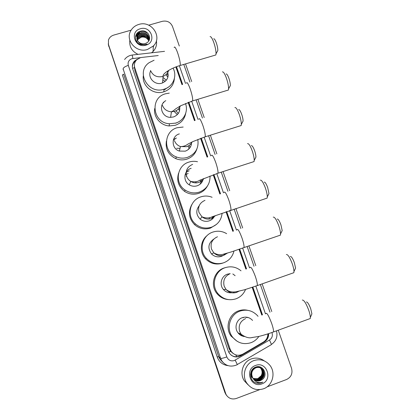 <?xml version="1.0" encoding="UTF-8"?>
<svg xmlns="http://www.w3.org/2000/svg" width="420" height="420" viewBox="0 0 420 420"><rect width="100%" height="100%" fill="white"/><g stroke="black" fill="none" stroke-linecap="round" stroke-linejoin="round"><path stroke-width="0.63" d="M241.516 335.265L241.106 335.506M158.225 55.545L141.697 57.44L140.249 57.729L136.715 59.782C134.521 62.113 133.88 64.806 134.788 67.877L230.15 349.241L231.178 351.346C234.355 355.367 238.234 356.296 242.807 354.133L263.482 342.011C266.39 340.147 267.855 337.444 267.871 333.905M168.772 86.861L164 89.875M176.951 122.635L175.618 123.239M232.848 353.241L230.57 351.283L228.984 348.432L134.915 70.754L134.578 67.148M261.791 315.058L252.2 287.364M245.868 269.078L239.027 249.328M232.79 231.31L226.044 211.827M219.865 193.988L213.239 174.851M207.091 157.101L200.608 138.39M194.465 120.656L188.155 102.427M181.991 84.63L175.87 66.959M226.69 395.577L225.141 392.779L108.245 43.811L225.141 392.779L226.69 395.577M226.401 395.204L224.858 392.417L108.365 44.625M137.576 59.047L134.5 61.052C132.452 63.341 131.864 65.961 132.746 68.912L228.218 350.957L229.199 352.989C232.344 357.021 236.197 357.961 240.76 355.808L264.306 341.995C267.288 340.069 268.732 337.292 268.637 333.653M132.374 67.211C132.395 65.153 133.114 63.362 134.536 61.84L135.928 60.69M153.436 45.88L153.274 46.326M136.138 34.65L136.747 34.209M148.706 25.179L162.377 21.305C167.123 20.438 170.494 22.145 172.484 26.423L179.303 46.006M259.707 389.639L236.292 398.48C231.945 399.751 228.533 398.444 226.039 394.553L108.481 44.688L108.455 40.068C109.352 37.574 111.127 35.91 113.773 35.086L131.14 30.161M278.271 330.199L291.554 368.335C292.814 373.485 291.16 377.207 286.577 379.502L267.031 386.878M185.535 63.908L191.683 81.548M197.867 99.309L204.204 117.505M210.362 135.198L216.872 153.893M223.036 171.586L229.693 190.706M235.888 208.488L242.666 227.96M248.918 245.915L255.796 265.655M262.138 283.878L271.772 311.54M135.66 35.915L138.547 34.088M262.469 314.832L252.872 287.133M246.535 268.847L239.694 249.097M233.452 231.073L226.7 211.596M220.516 193.751L213.89 174.62M207.737 156.865L201.259 138.154M195.111 120.414L188.795 102.191M182.632 84.389L176.505 66.717M268.207 333.795C268.196 337.292 266.752 339.964 263.875 341.806L240.413 355.567C237.248 357.252 234.161 357.105 231.152 355.142M176.174 66.838L182.296 84.514M188.465 102.312L194.775 120.535M200.923 138.275L207.401 156.991M213.549 174.741L220.18 193.872M226.359 211.717L233.105 231.2M239.347 249.218L246.188 268.968M252.525 287.254L262.117 314.947M147.415 49.508C136.243 53.293 124.814 40.11 130.919 30.529C132.71 27.51 135.345 25.478 138.836 24.434C151.541 20.186 162.923 37.117 153.284 46.032L147.415 49.508M138.028 54.364C131.896 51.366 129.161 46.651 129.822 40.22M146.8 42.845C153.137 39.128 147.725 29.101 140.879 31.07C133.775 32.361 133.864 42.719 140.8 44.615L145.646 44.667L147.026 44.132L145.577 44.541C142.18 45.008 139.671 43.922 138.049 41.291C139.881 43.512 142.217 44.305 145.058 43.659L146.8 42.845M140.322 28.78C151.127 25.274 157.017 42.346 145.918 45.129C135.046 48.683 129.203 31.484 140.322 28.78M149.299 39.254C148.528 34.681 145.824 32.639 141.204 33.122L137.865 35.364L136.925 38.33M149.216 40.005C149.111 34.844 146.438 32.434 141.199 32.781L137.86 35.023C136.547 37.07 136.61 39.16 138.049 41.291M149.231 39.916C148.139 35.763 145.467 33.957 141.22 34.487L137.902 36.718L137.009 38.997M149.258 39.748C148.239 35.495 145.556 33.626 141.215 34.146L137.891 36.383L136.983 38.834M149.042 40.388C147.641 36.797 145.036 35.28 141.236 35.831L137.939 38.052L137.183 39.664M149.1 40.268C147.767 36.535 145.142 34.944 141.236 35.495L137.928 37.721L137.13 39.496M148.754 40.913C147.147 37.863 144.648 36.614 141.257 37.165L137.97 39.38L137.45 40.32M148.832 40.777C147.268 37.595 144.743 36.277 141.251 36.834L137.965 39.05L137.377 40.157M136.768 42.063C137.23 39.711 138.647 38.11 141.02 37.27L142.249 37.002M156.392 40.73C157.048 44.835 155.946 48.416 153.09 51.482L151.552 52.82M143.462 34.34L142.28 34.314M143.813 33.028L141.913 32.991M138.994 33.841L136.253 36.267M148.092 33.5C143.498 30.597 139.534 31.07 136.206 34.918L135.576 36.272M145.745 36.372L140.091 36.246M145.834 35.075C143.792 34.325 141.839 34.282 139.991 34.939M145.918 33.758C143.808 32.965 141.797 32.918 139.886 33.621M138.448 34.325L136.259 36.435M263.555 388.784C256.699 390.863 251.097 388.952 246.745 383.045C241.49 375.349 245.327 363.447 253.901 360.581C260.137 358.654 265.44 360.197 269.808 365.211C276.061 372.661 272.659 385.686 263.555 388.784M248.005 384.736L244.319 380.835C239.19 373.328 242.944 361.709 251.317 358.916C255.964 357.357 260.29 358.019 264.296 360.901M262.169 379.596C268.732 375.181 262.878 364.208 255.869 367.043C248.577 369.112 249.029 381.139 256.352 383.066L261.403 382.846L262.82 382.153L261.277 382.573C257.654 383.008 254.903 381.591 253.024 378.326C254.993 380.762 257.444 381.528 260.379 380.625L262.169 379.596L260.348 380.599C257.518 381.423 255.108 380.73 253.118 378.525M255.575 365.468C266.711 360.827 273.336 380.021 261.87 383.859C250.656 388.568 244.078 369.212 255.575 365.468M253.848 379.27C255.712 380.489 257.659 380.762 259.691 380.09C264.07 377.701 265.109 374.272 262.81 369.81C260.92 367.505 258.547 366.796 255.691 367.694C251.522 370.057 250.546 373.511 252.767 378.058M253.922 379.339C255.801 380.609 257.78 380.898 259.854 380.216C264.238 377.822 265.283 374.393 262.978 369.925C261.083 367.616 258.709 366.907 255.848 367.799C251.669 370.167 250.698 373.627 252.919 378.179L253.024 378.326M253.57 378.992C255.355 380.016 257.182 380.216 259.046 379.58C263.403 377.207 264.432 373.8 262.148 369.364L260.988 368.156M260.909 368.093C259.529 367.064 257.98 366.676 256.252 366.928M253.638 379.06C255.444 380.137 257.303 380.352 259.208 379.706C263.566 377.328 264.6 373.921 262.311 369.474L261.072 368.204M260.993 368.146C259.182 366.896 257.26 366.634 255.224 367.364C251.071 369.716 250.1 373.154 252.31 377.68M253.307 378.693C255.003 379.538 256.704 379.669 258.41 379.082C262.736 376.719 263.765 373.333 261.492 368.923L260.636 367.978M260.563 367.909L258.2 366.692M260.258 367.657L258.452 366.702M253.37 378.767C255.092 379.659 256.825 379.806 258.568 379.207C262.904 376.84 263.933 373.448 261.655 369.033L260.726 368.02M261.004 368.592L260.841 368.482C262.385 370.86 262.495 373.286 261.177 375.758L257.849 378.641L253.118 378.452L257.933 378.709C262.243 376.357 263.267 372.986 261.004 368.592L260.368 367.857M260.841 368.482L260.279 367.82M259.613 367.227L258.883 366.744M259.697 367.274L258.83 366.739M251.491 370.771C250.551 373.07 250.777 375.333 252.158 377.559M250.488 374.619L251.554 377.066M250.52 374.052L251.701 377.192M255.644 382.793C258.221 383.654 260.61 383.439 262.82 382.153M213.733 38.776C214.405 38.661 215.255 39.995 216.29 42.782C217.334 45.88 217.844 48.468 217.822 50.547L217.135 51.781M214.683 55.309L215.849 54.968L216.027 53.781C216.048 50.762 215.297 46.988 213.77 42.457C212.258 38.383 211.024 36.44 210.073 36.624M150.654 70.907C147.189 77.406 154.76 85.617 161.941 83.129L162.587 82.908C167.622 80.362 169.218 76.466 167.381 71.216M162.866 79.737L165.149 81.417M173.05 68.135C177.508 76.041 172.993 86.746 164.062 89.203L164.026 89.213C148.066 94.815 135.345 71.715 149.263 62.601L154.093 60.233M174.389 78.503C173.77 85.082 170.242 89.523 163.805 91.833L163.769 91.844C153.657 95.272 141.955 86.147 143.293 75.894M167.008 87.974L164.026 89.57M165.968 74.623L167.89 77.233M166.415 88.279L165.28 89.329M163.06 77.495L166.331 80.215M166.777 73.826L168.2 75.495M226.118 73.967C226.842 73.831 227.766 75.259 228.884 78.257C229.882 81.191 230.375 83.633 230.359 85.591L229.661 86.861M227.194 90.389L228.417 90.017L228.585 88.814C228.596 85.979 227.871 82.415 226.417 78.12C224.779 73.742 223.445 71.657 222.416 71.873M165.811 100.679C157.915 104.643 161.606 117.605 170.599 117.353L173.534 116.944C178.385 114.975 180.385 111.452 179.529 106.381M174.41 111.71L177.35 114.623M163.217 102.9L163.81 102.606M185.467 103.498C188.57 111.305 183.881 120.745 175.644 123.097L169.449 123.748C152.649 123.044 149.515 97.729 165.59 93.77L169.276 93.119M185.708 113.285C184.585 119.222 181.088 123.228 175.234 125.297L169.124 125.942C160.398 125.38 153.347 116.839 154.712 108.523M178.547 108.848L179.534 110.764M176.022 110.749L178.248 113.542M179.314 107.903L179.812 108.659M238.649 109.583C239.437 109.431 240.434 110.964 241.642 114.188C242.592 116.965 243.065 119.27 243.065 121.107L242.356 122.409M239.883 125.948L241.154 125.549L241.316 124.336C241.311 121.674 240.613 118.314 239.227 114.245C237.458 109.536 236.014 107.3 234.901 107.541M179.345 133.896C171.14 136.007 171.097 148.649 179.34 151.074L185.262 151.163C189.404 149.572 191.499 146.596 191.536 142.228M188.008 146.097L189.331 148.533M188.281 149.541L188.496 148.848L188.669 149.205M173.549 139.377L176.043 138.28M173.292 140.222L176.369 137.986M197.804 139.466C199.012 148.066 195.547 154.04 187.399 157.395C183.656 158.534 179.944 158.366 176.264 156.896C162.808 152.014 163.601 131.203 177.224 127.712L183.172 127.04M196.854 149.042C195.221 154.025 191.882 157.395 186.832 159.154C183.136 160.277 179.471 160.115 175.844 158.666C168.43 154.948 165.275 149.095 166.388 141.104M190.916 143.808L191.268 144.91M189.131 145.43L190.087 147.551M251.333 145.635C252.178 145.472 253.255 147.121 254.567 150.575C255.47 153.211 255.927 155.384 255.932 157.106L255.234 158.429M252.761 161.989L254.063 161.569L254.216 160.356C254.195 157.862 253.528 154.691 252.205 150.838C250.294 145.777 248.734 143.378 247.538 143.635M191.147 168.32C183.871 170.294 182.621 181.13 189.294 184.853C191.783 186.312 194.402 186.627 197.143 185.803C200.508 184.569 202.561 182.217 203.296 178.747M200.13 180.107L201.023 183.335M200.366 183.393L199.841 184.401M186.055 172.384L189.152 170.783M185.015 175.077L188.165 173.413M210.032 176.033C210.189 183.829 206.609 189.189 199.306 192.113C194.276 193.609 189.546 192.922 185.105 190.034C174.274 183.236 176.857 165.344 189 162.067C191.788 161.196 194.618 161.081 197.484 161.721M207.412 186.039C205.433 189.614 202.487 192.077 198.571 193.415C193.615 194.901 188.942 194.219 184.564 191.373C178.49 186.627 176.474 180.611 178.521 173.334M200.933 182.69L201.065 182.963M202.897 178.915L203.028 179.855M201.133 179.676L201.752 182.438M186.128 176.269L186.816 175.975M264.175 182.128C265.083 181.96 266.243 183.734 267.656 187.441L268.973 193.599L268.291 194.933M265.829 198.534L267.151 198.093L267.288 196.891C267.257 194.554 266.611 191.562 265.351 187.903C263.288 182.48 261.608 179.902 260.321 180.164M199.232 205.643C195.715 210.347 196.025 214.841 200.151 219.135C202.871 221.267 205.874 221.844 209.16 220.868C211.68 219.975 213.507 218.327 214.641 215.922L214.631 215.943M212.31 216.731L212.079 219.266M210.032 217.423L209.176 218.374M222.112 213.224C221.372 220.064 217.786 224.742 211.349 227.252C205.427 229 200.083 227.861 195.326 223.834C186.249 216.153 189.677 200.02 200.923 196.838C204.687 195.662 208.415 195.809 212.1 197.284M216.489 224.38L210.457 228.097C204.608 229.819 199.337 228.695 194.644 224.721C188.927 218.704 187.945 212.058 191.698 204.782M212.315 217.334L212.525 218.873M213.15 216.442L212.924 218.479M212.315 216.93L212.594 216.636M277.169 219.067C278.145 218.909 279.394 220.815 280.917 224.789L282.188 230.601L281.531 231.934M279.09 235.589L280.418 235.132L280.539 233.94C280.492 231.761 279.867 228.931 278.67 225.461C276.444 219.655 274.638 216.878 273.257 217.13M213.833 239.033C208.173 243.222 207.422 248.215 211.58 254.006C214.4 256.667 217.649 257.455 221.329 256.363L222.726 255.754M233.972 251.034C232.543 256.788 229.068 260.72 223.55 262.831C216.977 264.757 211.25 263.272 206.367 258.368C198.45 250.236 202.314 235.19 212.993 232.04C217.775 230.548 222.327 231.1 226.653 233.683M222.479 263.198C216.001 265.099 210.352 263.634 205.527 258.793C199.343 252.289 200.198 240.881 207.202 235.494M223.267 255.439L225.293 253.712M290.33 256.463C291.37 256.326 292.714 258.379 294.352 262.626L295.58 268.118L294.956 269.435M292.541 273.157L293.858 272.695L293.969 271.53C293.911 269.483 293.307 266.816 292.163 263.513C289.769 257.303 287.831 254.31 286.356 254.536M230.076 273.661L227.435 274.166C221.329 276.045 219.035 284.639 223.393 289.464C225.629 291.958 228.396 293.06 231.688 292.761M245.543 289.469C243.663 294.005 240.445 297.129 235.898 298.851C228.853 300.925 222.857 299.171 217.922 293.591C210.809 285.196 214.914 270.832 225.209 267.677C231.016 265.892 236.292 266.947 241.028 270.827M228.202 299.581C223.634 299.14 219.881 297.124 216.925 293.543C209.906 285.259 213.964 271.089 224.117 267.976L225.614 267.54M233.651 292.304L234.67 291.874M232.822 273.956L235.127 275.693M306.358 301.996C307.487 301.901 308.942 304.148 310.727 308.742L311.908 313.877L311.33 315.173M308.968 319L310.254 318.528L310.349 317.394C310.275 315.504 309.697 313.005 308.611 309.897C306.007 303.182 303.901 299.906 302.306 300.069M252.567 320.418C249.695 317.378 246.288 316.459 242.345 317.656C236.444 319.552 234.029 327.815 237.967 332.782C239.61 334.919 241.742 336.179 244.361 336.551M246.304 317.153L246.587 317.473L245.275 317.116M242.335 335.365L241.216 335.57M258.893 336.409C256.888 339.37 254.237 341.471 250.934 342.715C243.458 344.941 237.242 342.946 232.286 336.73C225.829 328.12 230.108 314.265 240.088 311.068C246.687 309.057 252.441 310.532 257.355 315.504L258.043 316.318M237.137 341.297L231.084 336.089C224.716 327.595 228.942 313.929 238.786 310.784C241.736 309.755 244.729 309.598 247.763 310.322M246.608 317.189L246.808 317.609M241.432 335.228L240.996 335.449M247.464 317.336L247.753 317.656M240.119 334.388L238.822 333.784M241.547 334.688L240.203 334.95M236.696 356.722L235.767 354.889M134.416 66.197L134.463 67.688L132.573 68.323M230.57 351.283L233.063 353.419M230.622 351.43L228.695 352.102M134.915 70.754L134.788 67.877M228.984 348.432L230.15 349.241M134.762 67.809L134.5 68.035M224.858 392.417L225.43 393.141M108.717 46.31L108.481 44.688M140.779 57.593L131.933 58.69C128.788 59.945 127.58 62.176 128.31 65.394L226.821 356.911C228.322 360.245 230.806 361.473 234.271 360.586L269.504 340.011C272.024 338.263 272.874 335.874 272.055 332.845L271.94 332.514M237.216 364.733L235.547 365.369C229.829 367.143 225.204 365.573 221.666 360.654L220.595 358.318L123.113 68.875C123.323 67.625 125.055 66.465 128.31 65.394M271.226 344.715L237.3 364.518L235.195 360.145M227.535 365.589C222.506 364.728 219.051 361.846 217.187 356.947L122.367 74.986L123.627 74.151L218.684 356.606L219.734 358.88L222.931 362.355M123.186 69.61L123.113 68.875M226.821 356.911C223.419 358.103 221.345 358.575 220.595 358.318L218.684 356.606L217.187 356.947M265.451 313.814L255.838 286.109M249.496 267.839L242.639 248.078M236.392 230.076L229.63 210.583M223.44 192.754L216.799 173.612M210.641 155.873L204.146 137.156M197.993 119.427L191.672 101.204M185.493 83.407L179.361 65.735M276.47 330.855C277.872 336.583 276.192 341.108 271.435 344.426L269.504 340.011M132.893 58.501L132.206 55.025L130.567 55.361M263.875 341.806L264.306 341.995M240.413 355.567L240.76 355.808M136.054 34.829L136.537 34.461M136.894 34.22L139.797 32.902M135.702 35.773L139.083 33.773M153.851 45.418L153.248 47.082M136.463 34.083L137.54 33.427M138.196 33.107L139.713 32.55M174.143 47.502C174.652 46.09 175.833 47.922 177.697 52.988C179.582 58.742 180.442 62.9 180.28 65.457L179.419 65.72M150.491 70.471C152.849 75.595 156.849 77.616 162.493 76.524L163.165 76.298C165.953 75.164 167.779 73.201 168.646 70.418M186.401 83.129C186.947 81.648 188.218 83.611 190.218 89.024C192.024 94.511 192.848 98.464 192.691 100.884L191.788 101.162M162.393 105.31C164.015 109.316 167.029 111.479 171.439 111.799L174.463 111.379C177.308 110.439 179.277 108.617 180.374 105.919M198.807 119.175C199.395 117.632 200.76 119.752 202.902 125.528C204.635 130.757 205.427 134.51 205.275 136.794L204.335 137.093M174.442 140.59C175.513 143.483 177.518 145.478 180.464 146.58L186.58 146.674C189.1 145.834 190.953 144.254 192.14 141.939M176.642 148.297L179.771 148.297M192.659 164.378C187.336 166.672 185.325 170.651 186.643 176.305C187.415 178.479 188.785 180.185 190.754 181.429C193.326 182.931 196.025 183.262 198.854 182.411C201.012 181.687 202.703 180.374 203.921 178.479M211.355 155.647C211.99 154.061 213.454 156.35 215.754 162.509C217.413 167.491 218.174 171.055 218.027 173.203L217.066 173.523M205.007 200.34C199.663 202.703 197.662 206.745 198.996 212.478L201.973 216.809C204.782 219.014 207.884 219.613 211.276 218.605L215.675 215.549M224.059 192.554C224.742 190.942 226.317 193.415 228.774 199.972C230.365 204.724 231.095 208.11 230.958 210.131L229.982 210.462M217.513 236.759C212.153 239.185 210.152 243.306 211.512 249.113L213.791 252.824C216.704 255.57 220.064 256.384 223.865 255.255L227.357 253.134M236.922 229.898C237.657 228.286 239.337 230.963 241.967 237.941C243.49 242.471 244.193 245.684 244.067 247.579L243.091 247.921M230.176 273.641C224.8 276.139 222.805 280.329 224.185 286.214L226.013 289.448C228.974 292.619 232.507 293.601 236.607 292.383L238.901 291.207M249.942 267.692C250.73 266.096 252.53 269 255.339 276.407C256.798 280.739 257.471 283.789 257.36 285.563L256.389 285.91M245.606 318.581C240.209 321.158 238.219 325.437 239.626 331.422L241.091 334.215C245.353 337.318 249.002 338.42 252.032 337.522L258.394 336.52C261.329 335.906 268.012 333.984 273.572 331.91L272.622 332.267M265.797 313.693C266.658 312.149 268.606 315.352 271.635 323.306C273.026 327.406 273.672 330.272 273.572 331.91L310.254 318.528M242.959 317.462L243.227 317.909M252.137 337.612L252.462 337.486M230.003 350.511L231.178 351.346M225.466 393.818L226.039 394.553M134.536 61.84L134.5 61.052M130.316 55.435C127.948 56.185 126.042 57.54 124.593 59.509M221.666 360.654L219.734 358.88L222.889 362.344M269.981 312.186L260.353 284.508M254.011 266.28L247.139 246.524M240.886 228.559L234.108 209.081M227.918 191.289L221.267 172.158M215.108 154.455L208.598 135.749M202.44 118.052L196.109 99.845M189.924 82.073L183.787 64.423M164.53 51.34L132.295 55.015M137.86 35.023L137.865 35.364M137.891 36.383L137.902 36.718M137.928 37.721L137.939 38.052M137.965 39.05L137.97 39.38M153.284 46.032L153.09 51.482M135.697 35.779L139.057 33.794M246.745 383.045L244.319 380.835M217.822 50.547L216.027 53.781M162.587 82.908L163.086 76.177C162.43 73.636 171.308 67.961 180.28 65.457L215.849 54.968M164.062 89.203L163.805 91.833M230.359 85.591L228.585 88.814M170.599 117.353L171.439 111.799C172.594 111.337 174.001 110.365 175.649 108.89L180.547 105.824L192.691 100.884L228.417 90.017M169.449 123.748L169.124 125.942M243.065 121.107L241.316 124.336M179.34 151.074L180.464 146.58C183.388 146.564 185.845 145.756 187.845 144.154L192.938 141.561L205.275 136.794L241.154 125.549M176.264 156.896L175.844 158.666M255.932 157.106L254.216 160.356M189.294 184.853L190.754 181.429C194.507 182.207 197.431 181.85 199.537 180.359L218.027 173.203L254.063 161.569M185.105 190.034L184.564 191.373M196.439 182.863L195.436 181.808M268.973 193.599L267.288 196.891M200.151 219.135L201.973 216.809C205.863 218.342 209.265 218.327 212.173 216.773L267.151 198.093M195.326 223.834L194.644 224.721M282.188 230.601L280.539 233.94M211.58 254.006L213.791 252.824C217.077 254.793 220.374 255.224 223.676 254.105L230.979 252.016L280.418 235.132M206.367 258.368L205.527 258.793M295.58 268.118L293.969 271.53M223.393 289.464L226.013 289.448C228.921 291.8 232.502 292.525 236.759 291.611L244.613 289.742L257.36 285.563L293.858 272.695M217.922 293.591L216.925 293.543M311.908 313.877L310.349 317.394M237.967 332.782L241.091 334.215M232.286 336.73L231.084 336.089M243.217 317.903L242.954 317.462"/></g></svg>
